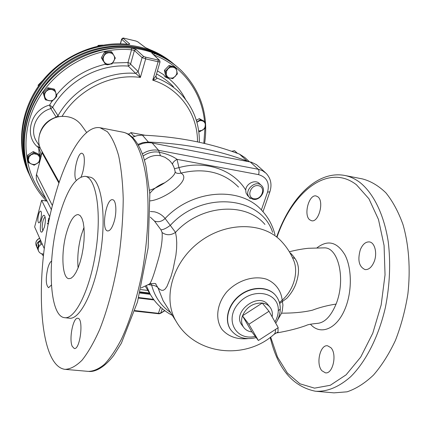 <?xml version="1.0" encoding="UTF-8"?>
<svg xmlns="http://www.w3.org/2000/svg" width="431" height="431" viewBox="0 0 431 431"><rect width="100%" height="100%" fill="white"/><g stroke="black" fill="none" stroke-linecap="round" stroke-linejoin="round"><path stroke-width="0.65" d="M40.805 82.908L39.032 85.311M38.397 86.205L38.111 85.144L42.728 80.468M38.111 85.144L38.612 85.898M102.508 45.174L101.053 45.438M97.686 46.139L98.187 45.4L102.869 45.11M98.187 45.4L98.704 45.912M157.87 313.676L160.747 313.046L164.696 310.584M37.761 247.319L37.001 247.216L37.766 248.994L38.909 244.695L38.117 242.89L40.8 240.8M42.146 243.833L41.209 244.382C38.601 246.149 37.702 248.348 38.51 250.977C39.453 252.986 41.171 254.004 43.655 254.031M37.001 247.216L37.319 248.208M150.263 294.325L139.897 293.037M140.08 292.32L149.778 293.527M41.683 150.85L41.107 149.816C33.37 136.368 45.497 116.785 62.064 116.381C70.609 116.149 77.214 119.295 81.879 125.82L86.669 132.511M37.325 181.672L36.339 178.876L36.29 175.374L42.06 152.709L41.969 151.362M48.315 223.996L48.18 223.721M48.498 223.177L48.8 221.669M47.733 223.059L48.083 223.705L48.401 223.161M47.943 223.495L47.496 223.425L47.512 223.026M48.164 224.222L47.496 223.425M48.353 223.91L47.852 224.174M49.064 218.059L49.393 218.786M48.326 220.839L48.838 218.027M48.423 221.254L48.1 220.807M48.331 221.577L48.083 221.205M49.339 218.619L48.886 218.549L48.261 221.566M49.312 219.185L48.886 218.549M49.247 219.481L49.188 219.169M49.786 216.955L41.618 200.27L34.647 226.943L44.312 248.709M47.098 201.142L41.618 200.27M38.548 214.611C37.594 219.126 37.664 221.868 38.752 222.838C40.692 223.43 42.588 211.109 40.562 211.104C39.862 211.136 39.189 212.3 38.548 214.611M44.398 227.164C45.605 221.846 45.681 218.048 44.625 215.759C41.591 211.653 38.052 234.884 42.173 231.851L44.398 227.164M45.142 217.122C44.361 217.38 43.633 218.722 42.96 221.151C41.888 226.07 41.926 229.254 43.073 230.698M248.105 161.517L247.092 161.097C217.31 149.869 184.409 143.523 148.393 142.063L143.06 142.559L137.888 144.396M249.468 161.781L244.738 157.455L239.485 154.115C210.129 142.984 177.761 136.659 142.365 135.135L137.279 135.582L132.328 137.268M56.391 117.399L56.175 117.135L58.013 115.707L58.594 116.844M155.979 76.993L157.094 78.13C156.722 78.932 155.279 79.616 152.752 80.182L155.941 75.996L160.036 61.935L158.102 61.746L158.172 60.049L159.125 60.081L151.917 53.169C151.534 52.652 152.288 52.727 154.19 53.401C164.712 57.495 173.871 63.335 181.672 70.926C201.121 91.253 208.766 115.438 204.612 143.485M197.49 141.885C197.824 114.484 180.072 88.689 152.752 80.182L158.102 61.746L145.683 58.885L145.586 57.145L158.172 60.049M62.064 116.381C77.941 89.605 111.101 73.292 140.387 77.445L135.63 73.356L138.135 71.535L142.09 57.609L134.402 50.508L130.722 63.61L130.728 64.316L138.135 71.535L140.387 77.445L145.683 58.885L142.09 57.609L143.685 56.52L145.586 57.145M199.354 142.284C199.569 123.772 193.476 107.734 181.068 94.174C174.399 87.186 166.404 81.836 157.094 78.13L156.334 77.607L155.941 75.996M130.728 64.316L128.293 66.094C99.168 63.826 67.667 80.829 52.641 107.233L58.013 115.707C73.329 88.522 105.789 70.953 135.63 73.356L128.293 66.094L127.975 62.543L131.541 49.78C95.348 46.209 55.949 67.204 37.535 100.358C19.029 133.508 23.409 173.865 45.81 198.572M40.218 159.896L40.633 156.469L40.196 154.804L39.086 152.989L38.688 147.822C23.576 136.826 30.122 109.921 49.592 105.089L52.641 107.233L50.847 108.612C36.581 112.297 28.99 130.065 36.554 141.46L39.652 146.211M204.531 121.537C201.961 92.466 182.76 65.862 154.045 55.012L154.19 53.401M34.658 185.255L33.015 182.227C18.872 154.837 21.889 117.943 42.227 89.67C62.57 61.423 98.451 44.889 131.374 48.078L131.541 49.78L134.402 50.508L135.948 49.441L143.685 56.52M131.374 48.078L135.948 49.441M157.428 70.899L163.635 74.66L165.008 76.793L168.925 78.652C175.902 84.519 181.451 91.447 185.567 99.426M130.722 63.61L127.975 62.543L112.663 63.001M53.929 99.572L55.976 97.336M56.644 95.768L56.924 94.437C69.725 78.97 85.737 68.944 104.959 64.359L107.653 64.806L110.411 64.144M40.169 159.68L40.633 156.771L39.717 153.862M54.107 99.394L55.68 97.686M56.633 95.73L56.924 94.437M104.959 64.359L110.288 64.154M37.023 153.371L34.868 152.364M31.829 152.488L29.071 154.217M27.67 157.056L27.724 159.007M52.092 88.646L49.646 88.139M46.526 89.055L44.42 91.27M43.757 94.809L44.21 96.328M109.102 51.693L106.527 51.801M103.806 53.439L102.292 56.127M102.508 59.769L103.235 61.024M165.154 76.939L168.925 78.652M202.193 120.179L200.889 119.479M197.948 119.435L196.288 120.201M164.787 71.999L165.315 74.31M172.756 66.401L170.784 65.948M167.837 66.73L165.526 69.132M201.202 119.694L201.282 120.615M30.127 176.171L28.974 173.488C14.503 138.777 27.686 92.428 61.563 66.611C95.31 40.633 143.351 40.126 172.853 63.395M201.029 119.635L201.11 120.605M112.141 52.48L111.236 51.601L104.685 51.882L101.355 57.781L105.46 64.273L102.228 58.681L105.568 52.765L112.141 52.48L115.336 58.088L112.001 63.96L105.46 64.273M39.636 155.483L38.989 154.287L33.235 151.599L27.616 155.133L27.783 161.334L28.398 162.552L28.236 156.334L33.871 152.79L39.636 155.483L39.771 161.636M54.974 90.106L54.258 89.098L47.771 87.746L43.111 92.643L44.964 98.855L45.648 99.895L43.795 93.667L48.471 88.754L54.974 90.106L56.784 96.328L52.135 101.21L45.648 99.895M176.031 67.807L174.948 66.902L168.99 65.539L166.695 67.915L164.4 70.296L165.795 76.389L166.845 77.327L165.456 71.212L170.056 66.439L176.031 67.807L177.389 73.916L172.804 78.657L166.845 77.327M196.843 122.097L200.383 119.64L205.388 122.323L204.251 121.283L199.257 118.606L196.364 120.438M101.355 57.781L102.228 58.681M104.685 51.882L105.568 52.765M39.754 161.69L34.168 165.202L28.398 162.552M27.616 155.133L28.236 156.334M33.235 151.599L33.871 152.79M43.111 92.643L43.795 93.667M47.771 87.746L48.471 88.754M168.99 65.539L170.056 66.439M164.4 70.296L165.456 71.212M199.257 118.606L200.383 119.64M205.388 122.323L205.054 128.352L199.736 131.719L198.723 131.234M200.62 119.522L200.706 120.599M103.979 61.617C105.099 63.4 106.726 64.278 108.865 64.251C110.999 64.074 112.647 63.045 113.8 61.159C114.829 59.203 114.851 57.291 113.876 55.421C112.766 53.627 111.139 52.738 108.989 52.754C106.84 52.921 105.186 53.956 104.027 55.858C102.998 57.829 102.982 59.747 103.979 61.617M37.061 163.618L39.097 161.501L39.797 158.759C39.679 156.739 38.698 155.257 36.85 154.314L33.984 153.802L31.145 154.74L29.103 156.873L28.408 159.626C28.538 161.652 29.529 163.128 31.377 164.06L34.238 164.556L37.061 163.618M48.999 100.703C51.133 101.059 52.991 100.466 54.565 98.92L56.025 96.302L55.987 93.371C55.324 91.361 53.934 90.095 51.828 89.578C49.684 89.212 47.819 89.804 46.23 91.361C44.759 93.021 44.291 94.879 44.824 96.937C45.503 98.947 46.893 100.202 48.999 100.703M173.208 67.258C171.231 66.88 169.469 67.451 167.912 68.96L166.414 71.53L166.307 74.412C166.829 76.384 168.058 77.623 169.986 78.13L172.783 77.984L175.255 76.427L176.753 73.873L176.872 71.002C176.36 69.025 175.137 67.78 173.208 67.258M198.691 131.002L202.559 130.194L203.222 129.709L204.752 127.797L205.388 125.496C205.431 123.53 204.655 122.075 203.055 121.138L201.272 120.615L199.725 120.718L196.892 122.259M173.44 63.831C143.722 39.264 93.974 39.674 59.737 66.956C25.343 94.033 13.523 142.289 30.412 176.839M169.669 60.723C163.608 56.089 156.922 52.356 149.605 49.522L149.509 49.484M149.605 49.522L145.312 47.539L137.715 41.796L136.007 41.058L124.176 38.257L123.174 38.354L129.634 43.86C129.99 44.296 129.138 44.42 127.08 44.237C95.849 41.198 61.886 56.019 41.543 82.052C21.232 108.133 16.173 142.909 27.336 170.245L28.279 172.459M127.35 44.237L121.601 39.21C122.388 38.111 123.228 37.783 124.112 38.224L135.954 41.031L138.012 41.947M30.946 178.041L27.659 170.988C13.124 136.11 26.647 89.524 60.906 64.014C95.035 38.327 143.248 38.688 172.244 62.737L174.48 64.628M179.183 68.599L175.848 65.722C146.621 41.451 97.896 41.112 63.373 67.101C28.715 92.907 15.02 139.978 29.696 175.142L33.704 183.531M237.449 153.361L234.523 150.667L231.695 151.313M253.994 198.739C246.036 197.441 250.519 184.177 258.455 185.686C266.385 187.081 261.849 200.205 253.994 198.739M253.013 199.343C260.065 200.965 266.794 190.373 261.639 185.686C255.61 178.951 243.019 191.165 249.479 197.463L253.013 199.343M261.321 185.384L259.44 183.611C255.47 179.102 246.123 183.455 245.713 190.028L246.042 192.986L247.696 195.679M145.042 135.248L130.868 132.619L133.481 135.711L135.129 136.153M130.868 132.619L128.686 134.445M138.378 145.247C142.903 142.925 147.51 142.187 152.197 143.033L251.456 162.218L256.52 164.685L265.275 172.545M148.339 284.632L151.637 285.106C154.788 285.478 156.911 286.383 158.005 287.816L159.853 289.438L161.625 290.311L163.365 290.262L165.121 289.066L166.969 286.475L171.026 276.46L173.014 269.553L175.902 255.281L176.591 248.73L176.742 242.75L176.376 237.314L175.519 232.395L165.116 218.479C162.266 215.031 158.705 212.812 154.422 211.82L150.349 211.508M275.533 329.408C275.608 331.962 275.07 333.637 273.927 334.445L278.049 331.94L278.017 327.802M277.526 326.407L276.901 325.157M276.907 325.157L276.379 324.36M296.226 282.747C299.631 272.57 299.216 264.489 294.987 258.498C292.789 255.427 291.103 253.514 289.928 252.76M150.834 283.479L151.637 285.106C154.702 296.717 161.011 305.854 170.552 312.513M155.71 284.024L158.005 287.816L163.101 300.687L164.523 302.95M150.279 217.105L154.46 221.038L160.941 229.788L162.099 232.53C166.334 235.493 170.805 235.45 175.519 232.395C200.566 204.65 245.735 201.439 264.93 224.443M162.099 232.53C162.681 240.299 161.065 250.427 157.261 262.91C153.511 276.179 150.85 283.253 149.271 284.131L141.152 287.924M160.941 229.788C163.311 229.761 166.458 228.258 170.374 225.284C202.355 190.195 260.987 195.96 272.64 232.368M154.46 221.038C158.279 222.444 161.835 221.593 165.116 218.479C192.668 189.069 240.983 186.122 262.08 210.711C268.443 217.633 272.748 225.661 274.994 234.787M149.864 200.884C163.516 200.022 193.11 179.538 180.923 173.106C178.326 173.731 176.468 173.44 175.342 172.244L175.008 171.123C176.909 176.085 158.656 187.797 149.562 190.206M172.502 164.351C172.615 162.659 174.124 160.995 177.028 159.351C172.691 156.167 166.732 153.792 159.158 152.218C153.528 151.27 148.183 152.536 143.119 156.017M178.93 167.621L180.928 173.106L178.935 167.621L174.458 168.753M277.51 320.109L281.578 313.17L282.31 310.778L282.925 305.008L282.176 300.197C281.147 290.591 275.441 282.876 266.412 279.169C253.74 275.183 237.309 280.409 226.706 291.938C216.728 303.903 214.934 319.371 222.035 329.489C228.441 336.627 237.109 339.671 248.051 338.615M279.671 303.483L286.798 298.306C291.313 293.371 294.459 288.188 296.237 282.758M273.922 334.445C245.595 360.176 195.609 355.376 176.128 321.359C162.277 298.467 172.432 262.016 199.79 241.716C226.975 221.184 264.435 221.987 282.057 242.05C286.938 247.378 290.753 253.374 293.511 260.044C298.419 270.603 294.869 288.829 282.176 300.197L279.412 302.497M242.2 325.416L241.769 324.839C231.614 311.791 258.853 291.394 268.222 305.035L269.639 306.743M255.276 336.395C235.676 341.185 224.072 319.263 238.65 303.262C252.733 286.847 279.336 292.245 278.275 310.681L280.258 309.146C280.355 304.065 278.911 299.61 275.926 295.779C268.777 286.583 252.334 286.168 240.439 295.165C228.457 304.044 224.05 320.071 230.655 329.677L230.461 329.413C223.915 319.883 228.182 304.017 239.992 295.106C251.709 286.076 268.05 286.227 275.404 295.154M173.655 317.431L171.608 314.183M316.57 391.332L333.966 392.856L347.09 391.817C356.081 388.784 364.874 383.207 373.462 375.089C381.726 365.569 389.053 353.991 395.448 340.361C401.105 325.804 405.248 310.325 407.882 293.926C410.63 269.176 408.857 244.975 403.023 224.637C398.459 211.917 392.754 201.32 385.907 192.846C378.585 185.756 370.752 181.106 362.406 178.903L345.091 175.525M330.916 347.72C337.322 354.153 332.829 374.388 325.373 372.82L321.871 370.714C315.664 363.979 320.168 344.299 327.608 345.797L330.916 347.72M360.321 249.711C362.643 244.269 365.666 241.672 369.389 241.92C374.889 242.443 377.572 253.606 374.06 261.913C371.705 267.285 368.715 269.844 365.089 269.59C358.996 266.8 357.407 260.173 360.321 249.711M309.587 219.724C303.397 214.778 308.995 194.144 316.085 195.96L317.949 196.865C324.338 201.519 318.687 222.655 311.613 220.753L309.587 219.724M58.729 218.016C46.952 259.683 49.086 316.3 64.531 317.669C75.328 319.754 90.467 288.867 96.032 249.856C101.721 210.867 95.951 177.394 85.09 176.311C75.215 176.829 66.428 190.734 58.729 218.016M66.417 233.117C69.962 220.871 73.906 214.686 78.237 214.563L80.225 215.662L81.901 218.269L83.178 222.299L83.975 227.568L84.255 233.823L83.991 240.746L83.194 247.981L81.901 255.152L80.182 261.881L78.135 267.813L75.861 272.656L73.486 276.169L71.131 278.205L68.906 278.69C62.048 278.307 60.868 252.421 66.417 233.117M83.964 227.428L81.265 235.294C78.216 246.731 77.165 257.593 78.108 267.877M53.708 200.625C64.962 157.698 83.77 124.904 100.024 127.721L107.314 131.676C111.785 136.913 115.562 144.908 118.633 155.666C121.192 167.928 122.722 182.308 123.223 198.81C123.072 216.211 121.795 234.356 119.398 253.239C115.055 281.481 108.138 308.1 99.755 329.327C93.974 342.354 88.053 352.666 81.992 360.273C75.996 366.178 70.323 369.205 64.968 369.34C37.298 365.736 34.426 269.806 53.708 200.625M76.292 180.266C72.408 176.112 77.521 151.874 82.014 153.269L83.124 154.104C85.435 157.078 84.266 170.234 81.082 176.861M114.113 221.706C112.173 227.886 110.04 230.968 107.712 230.946C100.929 230.58 106.042 198.044 112.615 199.736C116.138 199.876 117.033 212.149 114.113 221.706M72.214 346.33C68.798 339.122 73.173 317.022 77.795 318.283C83.905 318.202 80.231 350.053 74.277 348.507L72.214 346.33M51.391 285.026L48.606 287.703C45.821 285.279 45.546 278.809 47.776 268.297C48.908 264.262 50.174 261.854 51.58 261.089M85.23 176.338L89.675 177.103C100.676 178.213 106.597 211.637 100.924 250.546C95.38 289.476 80.128 320.276 69.186 318.18L64.795 317.695M323.993 247.863L324.214 247.868C338.405 247.152 346.05 279.401 336.078 304.07C330.868 316.413 324.581 322.851 317.211 323.39C311.166 323.961 307.508 324.651 306.231 325.459L306.231 325.459C298.144 328.417 288.458 330.879 277.16 332.856M269.003 311.257L248.892 324.252L258.385 340.506L278.232 327.662L269.003 311.257L262.269 303.041L242.464 315.821L248.892 324.252M272.128 316.807C272.769 313.159 272.101 309.997 270.118 307.325C268.238 304.938 265.62 303.51 262.269 303.041C253.099 302.815 246.5 307.077 242.464 315.821L251.893 331.929L258.385 340.506M242.464 315.821C241.026 320.152 241.392 323.956 243.547 327.221C245.487 329.904 248.272 331.477 251.893 331.929M159.777 313.348L158.92 313.687M134.714 311.09L159.298 313.811L160.747 313.046L162.266 308.661M41.209 244.382L39.873 241.355M134.876 310.595L158.409 313.332L160.542 307.152M138.717 297.546L153.549 299.362M43.17 254.031L43.59 254.581M41.651 253.767L43.423 256.073L41.667 253.773M39.706 238.332C36.457 239.954 35.261 242.308 36.107 245.384L36.969 247.383C36.118 244.296 37.319 241.936 40.579 240.304M38.585 243.962L38.025 246.338M39.652 238.214C36.419 239.814 35.24 242.2 36.107 245.384L36.188 245.562M58.918 183.11L42.06 152.709M52.415 205.635L36.5 174.372M142.365 135.135L148.393 142.063M239.485 154.115L247.092 161.097M149.794 193.357C153.819 188.562 158.727 185.055 164.534 182.841M39.539 134.483C41.872 125.874 47.421 120.098 56.186 117.151L58.018 115.718M56.175 117.135L50.847 108.612L49.592 105.089L52 101.193M173.467 86.75C168.58 81.626 162.94 77.364 156.534 73.97M160.041 61.924L159.621 60.399L159.125 60.081M39.841 146.809L38.688 147.822L40.207 147.822M159.551 60.329L151.917 53.169M203.836 143.302L204.908 128.47M167.131 58.858L157.417 53.002L145.312 47.539M145.608 47.69L137.715 41.796M120.464 43.817L121.687 39.366L123.174 38.354M128.47 44.28L129.634 43.86M41.435 155.155L38.041 145.899M127.743 133.912L129.203 134.003M250.201 161.921L258.228 169.254C259.144 170.396 259.252 172.19 258.552 174.636C266.837 177.179 269.838 182.997 267.565 192.097L269.871 191.849C272.15 184.63 270.883 178.434 266.072 173.262L262.501 170.708L258.875 169.388L158.603 150.322C152.951 149.352 147.537 150.548 142.365 153.905M144.433 160.17C149.363 156.275 154.707 154.794 160.467 155.72L158.603 150.322L152.197 143.033M164.534 302.961L176.128 321.359M147.903 290.467L140.759 289.567M267.565 192.097L261.38 209.967M294.987 258.498L292.439 257.587M151.787 296.814L150.306 294.395L146.362 285.634M160.467 155.72L165.035 157.32L169.097 160.17C172.276 163.166 174.243 166.813 175.008 171.112M245.713 190.028C233.446 169.884 205.926 160.052 178.935 167.621L177.028 159.351L258.552 174.636M180.928 173.106C204.596 167.562 223.791 172.228 238.515 187.092M250.088 198.686L249.668 197.657M278.275 310.681C278.189 314.49 277.09 318.223 274.983 321.887M270.215 337.392C277.65 368.645 292.724 386.591 315.427 391.235C327.081 391.914 338.798 387.103 350.586 376.796C365.822 361.781 378.66 336.697 385.4 307.438C389.861 284.81 390.793 262.829 388.202 241.495C383.919 214.255 373.44 193.266 359.971 182.485C354.977 178.73 349.751 176.36 344.299 175.369C316.499 170.531 290.128 198.643 276.777 236.619M277.079 236.926C292.654 191.439 328.26 162.896 356.437 184.754L368.941 198.793L378.483 219.476L384.075 245.487L385.039 274.822L381.171 304.949L372.788 333.195L360.715 357.105L346.104 374.83L330.286 385.276L314.533 388.148L299.949 383.8L287.407 373.068L277.51 357.078L270.641 337.069M100.52 127.813L122.733 132.15C126.348 132.77 129.726 134.935 132.867 138.642C139.138 146.901 143.949 161.151 146.594 180.438C149.584 207.219 147.86 241.845 141.616 275.102C136.395 300.159 129.65 321.564 121.37 339.31C115.82 349.897 110.185 358.226 104.458 364.292C98.801 368.984 93.403 371.35 88.274 371.382L65.684 369.405M310.487 324.214C320.308 335.711 337.214 329.311 345.5 307.723C352.256 290.586 351.728 268.028 345.042 255.077C337.198 241.942 327.856 239.517 317.017 247.814M336.078 304.07C327.447 305.407 319.56 307.448 312.416 310.191C303.92 312.195 293.64 313.186 281.578 313.17M38.51 250.977L37.244 248.024M160.456 313.429L164.841 310.692M153.991 299.954L138.577 298.074M59.187 182.313L41.107 149.816M51.413 209.746L37.098 181.225M48.083 223.705L48.385 223.748M46.505 201.045C41.123 195.485 36.624 189.209 33.015 182.227L32.616 181.489M27.659 170.988L27.336 170.245C16.152 142.844 21.221 108.057 41.511 81.992C61.832 55.976 95.757 41.166 127.005 44.204L128.729 44.318M120.335 43.811L121.601 39.21M30.865 177.858L30.59 177.362M28.974 173.488L29.696 175.142M247.41 195.394L249.479 197.463M140.188 291.895L149.487 293.058M262.98 211.702L269.849 191.897M145.263 286.162L150.306 294.395C155.559 303.343 162.746 310.25 171.856 315.115M155.85 284.148L155.995 284.255C156.06 283.302 153.894 283.215 149.509 284.002M280.252 309.275C280.112 314.086 278.609 318.735 275.738 323.223M256.192 337.608C245.277 340.199 236.764 337.559 230.655 329.677M122.733 132.15C127.21 133.017 131.164 135.533 134.596 139.703C138.399 144.45 141.583 150.936 144.137 159.174L145.893 165.736L149.848 194.139L148.129 247.911L137.484 302.002L121.386 343.184L113.746 355.413C103.192 369.114 93.791 371.975 89.066 371.447M289.357 251.79C296.323 249.878 304.959 248.547 308.569 248.278L324.16 247.868M243.547 327.221L241.769 324.839"/></g></svg>
